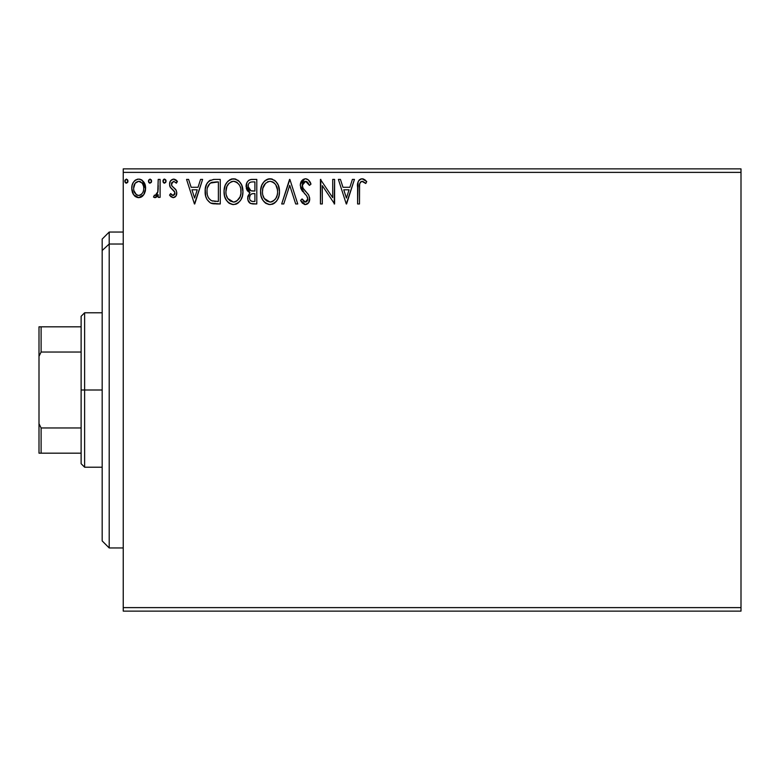 <?xml version="1.0" encoding="UTF-8"?>
<svg xmlns="http://www.w3.org/2000/svg" width="780" height="780" viewBox="0 0 780 780"><rect width="100%" height="100%" fill="white"/><g stroke="black" fill="none" stroke-linecap="round" stroke-linejoin="round"><path stroke-width="1.17" d="M123.24 611.13L741 611.13L123.24 611.13L123.24 172.38L741 172.38L741 607.62L123.24 607.62L123.24 611.13M741 168.87L123.24 168.87L123.24 607.62L741 607.62L741 611.13L741 172.38L123.24 172.38L123.24 168.87L741 168.87L741 172.38L741 168.87M143.774 194.698L145.178 191.656L145.509 186.732L143.92 182.237L141.716 179.936L138.674 179.088L135.623 179.936L133.429 182.237L132.142 185.162L131.771 189.169L132.756 193.245L134.55 195.907L137.153 197.467L140.195 197.467L142.799 195.887L143.774 194.698L145.607 188.331C145.655 183.232 143.345 180.151 138.674 179.088C134.004 180.151 131.693 183.232 131.742 188.331L133.585 194.707L138.674 197.672L143.774 194.698M158.203 179.4L160.095 179.4L158.203 179.4L157.774 192.211L156.78 194.503L155.542 195.429L154.381 195.146L153.484 197.057L156.039 197.379L158.203 194.707L158.203 197.359L160.095 197.359L160.095 179.4L160.095 197.359L160.095 179.4L158.203 179.4L157.911 191.597L155.23 195.468L154.381 195.146L153.484 197.057L154.918 197.672L158.203 194.707L158.203 197.359L160.095 197.359L158.203 197.359M173.189 197.672L175.939 196.102L176.758 192.25L175.734 189.482L171.883 185.893L171.58 183.173L173.745 181.291L176.339 183.183L177.421 181.516L175.793 179.78L173.53 179.088L170.518 180.823L169.543 184.275L170.391 187.424L174.778 192.202L174.788 193.879L173.862 195.224L172.312 195.273L170.654 193.576L169.543 195.117L171.093 196.814L173.189 197.672C175.636 197.165 176.836 195.595 176.787 192.962L176.182 190.193L171.883 185.893L171.434 184.178L173.745 181.291L176.339 183.183L177.421 181.516L173.53 179.088C170.859 179.653 169.523 181.389 169.543 184.275L170.167 187.044L174.447 191.422L174.895 193.05L173.072 195.468L170.654 193.576L169.543 195.117L173.189 197.672M214.012 179.41L209.381 180.697L206.69 184.031L205.247 189.218L205.676 196.111L207.051 199.592L210.317 202.888L213.564 203.814L220.262 203.97L220.262 179.4L214.549 179.4C207.997 180.287 204.857 184.285 205.14 191.373C204.857 196.414 206.71 200.314 210.688 203.083L220.262 203.97L220.262 179.4L220.262 203.97L216.538 203.97M251.257 179.429L256.796 179.4L250.624 179.527L248.381 180.658L246.88 182.686L246.314 188.321L247.591 190.954L249.97 192.65L247.796 196.404L247.991 200.226L250.429 203.453L256.796 203.97L256.796 179.4L256.796 203.97L256.796 179.4L251.891 179.4C248.05 179.995 246.109 182.315 246.09 186.371L249.97 192.65L247.669 197.886C247.699 201.757 249.59 203.785 253.325 203.97L256.796 203.97L253.325 203.97M283.744 203.97L281.687 203.97L289.555 179.4L281.687 203.97L283.744 203.97L289.721 185.328L295.688 203.97L297.745 203.97L289.877 179.4L297.745 203.97L289.877 179.4L281.687 203.97L283.744 203.97L289.721 185.328L295.688 203.97L297.745 203.97L295.688 203.97M332.719 179.4L332.719 197.681L320.434 179.4L320.434 203.97L322.315 203.97L322.315 185.65L334.601 203.97L334.601 179.4L332.719 179.4L334.601 179.4L332.719 179.4L332.719 197.681L320.434 179.4L320.434 203.97L322.315 203.97L322.315 185.65L334.601 203.97L334.601 179.4L334.21 203.97M359.492 187.629L359.697 183.836L360.857 181.74L362.758 181.389L365.771 183.495L366.736 181.603L364.718 179.653L362.096 178.766L359.56 179.653L358.088 181.935L357.601 203.97L359.492 203.97L359.492 187.629C358.917 184.616 359.794 182.501 362.115 181.291L365.771 183.495L366.736 181.603L362.096 178.766C358.342 180.043 356.84 182.92 357.601 187.375L357.601 203.97L359.492 203.97L359.58 184.782M352.394 179.4L354.452 179.4L346.573 203.97L354.452 179.4L352.394 179.4L349.869 187.278L342.966 187.278L340.441 179.4L338.383 179.4L346.261 203.97L354.452 179.4L352.394 179.4L349.869 187.278L342.966 187.278L340.441 179.4L338.383 179.4L346.261 203.97L338.383 179.4L340.441 179.4M305.458 178.766L303.235 179.39L301.587 181.018L300.271 185.416L301.49 189.784L306.686 195.799L307.759 198.11L307.223 201.064L305.906 202.02L304.21 201.766L302.065 198.929L300.583 200.441L302.406 203.209L305.331 204.604L308.665 202.683L309.66 197.896L308.568 194.815L302.776 187.863L302.377 183.973L303.547 182.091L305.594 181.291L308.041 182.783L309.445 185.386L310.976 184.139L308.285 179.829L305.458 178.766C302.035 179.517 300.3 181.73 300.271 185.416L304.356 193.352L306.686 195.799L307.827 198.968L305.351 202.078L302.065 198.929L300.583 200.441L305.331 204.604C308.285 203.96 309.748 202.049 309.719 198.871L308.753 195.127L302.776 187.863L302.162 185.455L305.594 181.291L309.445 185.386L310.976 184.139C310.157 181.136 308.315 179.351 305.458 178.766L304.873 178.805M279.484 191.578L278.236 185.123L275.847 181.438L272.181 179.078L267.813 179.088L264.166 181.496L261.807 185.211L260.608 190.593L261.095 196.111L262.86 200.187L265.921 203.385L269.032 204.526L272.327 204.253L274.814 202.897L277.28 200.041L278.957 195.965L279.484 191.578C279.572 184.577 276.412 180.316 269.997 178.766C263.601 180.365 260.462 184.675 260.578 191.695C260.452 198.783 263.65 203.083 270.143 204.604C276.51 202.927 279.62 198.588 279.484 191.578L279.445 190.476M242.941 191.578L241.693 185.123L239.304 181.438L235.638 179.078L231.28 179.088L227.624 181.496L225.264 185.211L224.075 190.593L224.562 196.111L226.317 200.187L229.378 203.385L232.499 204.526L235.784 204.253L238.27 202.897L240.737 200.041L242.414 195.965L242.941 191.578C243.028 184.577 239.87 180.316 233.464 178.766C227.058 180.365 223.918 184.675 224.035 191.695C223.918 198.783 227.107 203.083 233.61 204.604C239.967 202.927 243.077 198.588 242.941 191.578M200.567 179.4L202.624 179.4L194.746 203.97L202.624 179.4L200.567 179.4L198.042 187.278L191.139 187.278L188.614 179.4L186.556 179.4L194.434 203.97L202.624 179.4L200.567 179.4L198.042 187.278L191.139 187.278L188.614 179.4L186.556 179.4L194.434 203.97L186.556 179.4L188.614 179.4M166.082 181.136L164.687 179.098L162.952 180.775L163.322 182.481L164.326 183.163L165.691 182.491L166.082 181.136L164.502 179.088L162.932 181.136L164.502 183.183L166.082 181.136M151.593 181.136L150.189 179.098L148.463 180.775L148.834 182.481L149.838 183.163L151.203 182.491L151.593 181.136L150.014 179.088L148.444 181.136L150.014 183.183L151.593 181.136M127.969 181.136L126.565 179.098L124.839 180.775L125.209 182.481L126.214 183.163L127.579 182.491L127.969 181.136L126.389 179.088L124.82 181.136L126.389 183.183L127.969 181.136M359.492 203.97L357.601 203.97M357.61 186.186L357.649 185.045M357.659 184.889L357.757 183.68M357.786 183.427L357.874 182.812M358.156 181.74L358.537 180.901M359.024 180.19L359.512 179.692M360.76 178.971L361.257 178.844M362.788 178.834L363.48 179.01M366.736 181.603L365.771 183.495L361.871 181.311M363.353 181.643L362.115 181.291M360.857 181.74L360.272 182.383M359.97 182.929L359.697 183.836M359.668 184.012L359.599 184.577M364.611 182.51L365.206 182.988M346.427 198.042L343.775 189.793L349.06 189.793L346.427 198.042L343.775 189.793L349.06 189.793L346.427 198.042M322.315 203.97L320.434 203.97L320.863 179.4M305.974 178.805L306.472 178.893L305.974 178.805M306.472 178.893L307.856 179.517M308.285 179.829L309.007 180.56M310.976 184.139L309.445 185.386M309.436 185.377L308.051 182.793M307.476 182.14L306.988 181.74M306.325 181.409L304.853 181.379M304.142 181.672L303.547 182.091M303.03 182.637L302.698 183.173M302.172 185.084L303.215 188.604M302.523 187.297L302.776 187.863L302.523 187.297M303.732 189.326L304.21 189.93M305.038 190.876L305.906 191.782M306.569 192.465L307.915 193.957M309.719 198.871L309.709 199.368M309.66 199.885L308.675 202.673M308.022 203.453L306.735 204.321M304.493 204.506L301.411 201.893M300.583 200.441L302.065 198.929L302.348 199.466M303.332 200.967L304.21 201.766M304.765 202L305.351 202.078M307.759 198.12L307.69 200.07L306.423 201.815M306.93 196.141L306.13 195.166M302.815 191.656L302.113 190.749M300.973 188.76L300.593 187.678M300.339 184.265L304.853 178.805M279.445 192.709L279.181 194.883M278.957 195.955L278.694 196.882M278.382 197.769L276.666 200.967M276.656 200.977L275.964 201.815M274.852 202.858L274.297 203.268M273.751 203.619L272.317 204.262M265.921 203.385L264.869 202.585M264.196 201.922L262.87 200.207M261.797 198.188L261.485 197.399M261.037 195.868L260.608 192.806M260.705 189.491L260.881 188.311M261.417 186.235L261.797 185.24M262.84 183.232L263.455 182.354M264.147 181.506L265.21 180.502M264.166 181.496L266.623 179.566M267.832 179.078L268.876 178.854M270.553 178.796L269.997 178.766M271.128 178.844L272.161 179.078M274.404 180.16L275.857 181.447M276.559 182.276L277.173 183.154M277.465 183.612L278.236 185.133M278.44 185.64L278.947 187.2M279.357 189.374L279.269 188.75M269.451 178.796L268.895 178.844M277.31 188.653L277.592 191.588C277.709 197.223 275.194 200.723 270.065 202.078L266.731 201.016L264.274 198.481L270.065 202.078C264.907 200.782 262.382 197.32 262.47 191.704C262.353 186.03 264.878 182.559 270.065 181.291L272.737 181.925L270.065 181.291C275.174 182.569 277.68 186.001 277.592 191.588L277.495 189.862M274.745 183.495L275.906 185.045M276.627 196.814L277.183 195.117L275.827 198.403L273.4 200.986M262.47 191.704L262.889 188.165L262.47 191.704M262.567 193.469L262.49 192.592M267.472 181.876L268.31 181.555M262.889 188.165L265.697 183.105L263.864 185.543M273.751 182.569L274.716 183.466M270.065 202.078L270.952 202.01L270.065 202.078M271.294 201.942L272.308 201.601M275.837 198.383L276.188 197.769M249.893 203.131L249.405 202.722M249.064 202.351L248.42 201.328M248.176 200.772L247.991 200.236M247.972 200.158L247.748 199.095M249.083 192.202L248.274 191.656M247.582 190.944L247.036 190.164M246.665 189.403L246.314 188.311M246.109 186.868L246.109 185.737M246.431 183.846L246.87 182.695M246.987 182.481L247.523 181.603M248.859 180.278L249.415 179.946M248.752 189.111L249.688 190.115L248.157 187.785L248.303 184.538L247.982 186.371C248.157 183.358 249.746 181.876 252.749 181.916L254.914 181.916L254.914 191.051L250.945 190.768L253.958 191.051L250.945 190.768L247.982 186.371L248.079 187.483M252.262 201.416L252.954 201.454C250.692 201.347 249.561 200.138 249.551 197.837C249.659 194.98 251.121 193.557 253.948 193.576L254.914 193.576L254.914 201.454L252.242 201.406L250.37 200.499L251.345 201.181M249.551 197.837L250 195.634L249.551 197.837M253.948 193.576L252.194 193.742L254.914 193.576L254.914 201.454L252.954 201.454M251.374 194.044L252.194 193.742M250.282 190.495L249.688 190.125M250.175 182.315L251.316 182.013M248.303 184.538L248.674 183.749M250.37 200.499L249.727 199.241M250 195.634L250.682 194.591M242.911 192.699L242.814 193.762M242.405 195.985L242.151 196.882M241.839 197.769L240.737 200.041M240.718 200.08L240.123 200.967M237.208 203.619L235.784 204.262M229.369 203.375L228.335 202.585M227.682 201.952L225.274 198.218M225.264 198.188L224.562 196.111M224.494 195.858L224.26 194.649M224.075 190.593L224.552 187.307M224.874 186.235L225.264 185.201M226.297 183.232L226.912 182.354M227.643 181.477L230.08 179.566M231.29 179.078L232.333 178.854M234.585 178.844L235.618 179.078M237.861 180.16L239.284 181.418M240.025 182.286L240.63 183.144M240.922 183.612L241.683 185.094M241.907 185.64L242.405 187.21M226.346 188.155L225.927 191.704C225.81 186.03 228.345 182.559 233.522 181.291L232.625 181.35L233.522 181.291C238.631 182.569 241.137 186.001 241.049 191.588C241.166 197.223 238.66 200.723 233.522 202.078L230.188 201.016L227.731 198.481L233.522 202.078C228.374 200.782 225.839 197.32 225.927 191.704L226.902 186.469L229.154 183.105L227.331 185.543M233.961 181.311L235.268 181.545M225.927 191.704L225.956 192.592L225.927 191.704M226.034 193.469L225.956 192.592M230.939 181.876L231.767 181.555M240.952 193.372L240.961 189.862M240.766 188.653L240.952 193.362L240.084 196.814L240.64 195.117M237.218 182.569L239.362 185.045M233.522 202.078L234.409 202.01L233.522 202.078M234.761 201.942L235.765 201.601M236.096 201.445L234.409 202.01M240.084 196.814L236.857 200.986M239.294 198.383L239.645 197.769M213.574 203.814L212.696 203.687M212.306 203.609L211.38 203.365M206.31 198.052L206.037 197.33M205.666 196.063L205.413 194.825M205.276 193.82L205.208 193.108M205.159 190.359L205.393 188.136M206.69 184.022L207.197 183.105M207.236 183.047L207.831 182.198M208.572 181.379L213.466 179.439M210.327 180.16L209.381 180.697M208.172 185.737L207.451 187.717L209.937 183.397M211.585 182.432L216.333 181.916L210.327 183.085L218.371 181.916L218.371 201.454L211.692 200.762C208.338 198.647 206.788 195.517 207.031 191.383L207.08 192.767L207.031 191.383C206.797 187.541 208.211 184.597 211.282 182.549L212.511 182.189M213.018 201.143L212.345 200.986M215.758 201.425L214.373 201.328M207.246 194.142L207.08 192.767M207.977 196.736L207.548 195.497M208.64 198.042L208.006 196.804M211.068 200.46L209.02 198.617M208.777 184.694L207.655 187.005M194.591 198.042L191.948 189.793L197.233 189.793L194.591 198.042L191.948 189.793L197.233 189.793L194.591 198.042M170.761 196.531L170.274 196.034M169.543 195.117L170.654 193.576L171.317 194.464M172.682 195.419L173.492 195.409M174.437 194.63L174.788 193.879M174.876 193.459L174.866 192.621M174.895 193.05L174.057 190.886M173.57 190.398L172.555 189.569M169.884 186.391L170.167 187.044M169.845 186.284L169.621 185.328M169.63 183.144L169.767 182.481M174.486 179.205L176.699 180.55M177.089 181.018L176.339 183.183M176.329 183.173L175.851 182.501M172.029 182.257L171.473 183.671M171.561 183.232L171.541 185.065M171.678 185.494L171.434 184.178L171.883 185.893L173.891 187.746M176.602 194.591L176.339 195.361M175.939 196.102L174.759 197.252M172.809 186.898L172 186.059M163.82 182.988L163.03 181.886M163.147 180.092L163.82 179.283M163.829 179.283L164.502 179.088M165.614 179.673L166.052 180.775M157.17 196.423L156.029 197.389M155.21 197.652L153.484 197.057L154.381 195.146L155.834 195.332M154.381 195.146L155.23 195.468L154.381 195.146M157.609 192.816L158.018 190.837M158.086 190.066L158.184 187.707M158.194 186.976L158.203 185.435M158.165 188.526L158.135 189.296M157.121 193.976L156.78 194.503M151.495 181.867L151.203 182.491M149.331 182.988L148.541 181.886M148.658 180.092L150.014 179.088M151.125 179.673L151.564 180.775M141.58 196.872L140.917 197.213M139.054 197.652L138.284 197.652M135.623 196.784L135.135 196.423M133.585 194.707L133.136 193.996M132.736 193.216L132.21 191.782M132.756 193.245L131.849 190.037M131.839 186.742L131.771 187.531M132.424 184.265L132.795 183.388M132.824 183.32L133.419 182.257M134.374 180.989L135.194 180.248M137.085 179.293L137.855 179.137M139.483 179.137L140.264 179.293M141.17 179.634L141.716 179.936M142.311 180.365L145.577 189.169M145.509 189.989L145.178 191.636M144.602 193.226L144.242 193.928M142.028 196.57L142.799 195.887M133.916 185.942L133.633 188.311C133.546 184.519 135.232 182.169 138.674 181.291C142.126 182.169 143.803 184.509 143.715 188.311C143.793 192.124 142.116 194.512 138.674 195.468L138.07 195.419L138.674 195.468C135.232 194.512 133.555 192.124 133.633 188.311L135.145 183.232L138.674 181.291L135.954 182.354M143.715 188.311L143.695 188.916M137.485 195.273L136.432 194.727M133.633 188.311L133.702 189.54L133.633 188.311M136.422 194.717L133.916 190.7L134.755 192.797M139.854 181.467L138.674 181.291L142.009 182.978M140.926 181.984L140.332 181.652M138.674 195.468L139.288 195.419L138.674 195.468M140.166 195.156L139.279 195.419M141.687 194.044L140.926 194.727M142.525 192.913L142.136 193.499M127.871 181.867L127.413 182.695M125.707 182.988L124.917 181.886M125.034 180.092L126.389 179.088M127.501 179.673L127.939 180.775M272.737 181.925L273.39 182.305M275.788 184.86L277.495 189.823M277.495 193.362L277.173 195.117M275.827 198.403L274.979 199.553M272.639 201.445L270.952 202.01M264.274 198.481L262.889 195.224M253.198 191.041L252.437 191.012M252.067 190.973L251.316 190.866M249.268 182.959L250.01 182.393M252.749 181.916L254.914 181.916L254.914 191.051L253.958 191.051M227.701 184.87L228.296 184.041M236.194 181.925L236.847 182.305M240.074 186.42L240.64 188.087M227.731 198.481L226.346 195.224M216.333 181.916L218.371 181.916L218.371 201.454L217.132 201.454M142.535 183.729L143.432 185.942M143.442 190.71L143.149 191.626M133.916 190.7L133.702 189.52M109.2 244.023L109.2 232.05L109.2 244.023L123.24 244.023L109.2 244.023L109.2 547.95L109.2 244.023L102.18 250.507L109.2 244.023M102.18 239.07L102.18 250.507L102.18 239.07L109.2 232.05L123.24 232.05M102.18 540.93L102.18 250.507L102.18 540.93L109.2 547.95L123.24 547.95M81.12 326.82L81.12 390L84.63 390L84.63 312.78L84.63 390L102.18 390L84.63 390L84.63 467.22L84.63 390L81.12 390L81.12 316.29L81.12 326.82L39 326.82L39 356.304L41.106 352.034L81.12 352.034L41.106 352.034L41.106 326.82L41.106 352.034L39 356.304L39 326.82L81.12 326.82M81.12 427.966L81.12 390L81.12 463.71L81.12 427.966L41.106 427.966L39 423.696L39 356.304L39 453.18L81.12 453.18L41.106 453.18L41.106 427.966L41.106 453.18L39 453.18L39 423.696L41.106 427.966L81.12 427.966M81.12 316.29L84.63 312.78L102.18 312.78M102.18 467.22L84.63 467.22L81.12 463.71"/></g></svg>
